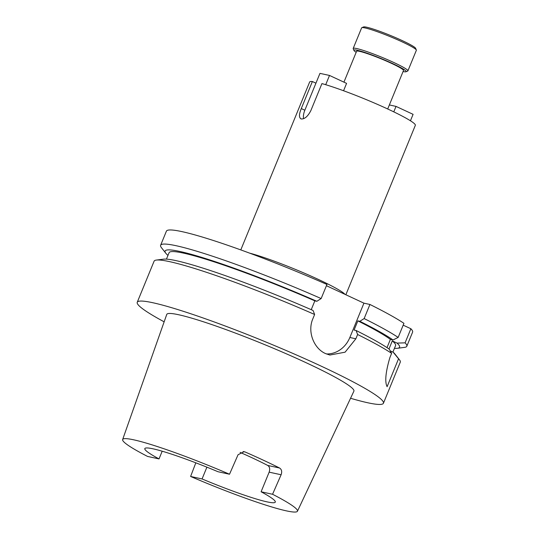 <?xml version="1.0" encoding="UTF-8"?>
<svg xmlns="http://www.w3.org/2000/svg" width="539" height="539" viewBox="0 0 539 539"><rect width="100%" height="100%" fill="white"/><g stroke="black" fill="none" stroke-linecap="round" stroke-linejoin="round"><path stroke-width="0.81" d="M403.071 71.539A28.237 2.56 -157.7 0 0 405.982 71.761L407.706 71.054A29.571 2.682 -157.7 0 0 407.908 70.872L416.357 50.282A29.571 2.682 -157.7 0 0 416.33 50.012L415.603 48.294A28.237 2.56 -157.7 0 0 395.41 37.548A28.237 2.56 -157.7 0 0 366.682 27.219A28.237 2.56 -157.7 0 0 363.569 26.95L361.844 27.664A29.571 2.682 -157.7 0 0 361.635 27.839L353.193 48.429A29.571 2.682 -157.7 0 0 353.213 48.705L353.941 50.423A28.237 2.56 -157.7 0 0 356.171 52.303M416.33 50.012A29.571 2.682 -157.7 0 0 395.188 38.754A29.571 2.682 -157.7 0 0 365.105 27.947A29.571 2.682 -157.7 0 0 361.844 27.664M407.908 70.872A29.571 2.682 -157.7 0 0 387.952 59.869A29.571 2.682 -157.7 0 0 356.663 48.537A29.571 2.682 -157.7 0 0 353.193 48.429M405.982 71.761A28.237 2.56 -157.7 0 0 388.255 61.587A28.237 2.56 -157.7 0 0 357.236 50.262A28.237 2.56 -157.7 0 0 353.941 50.423M345.856 294.752L415.34 125.331A57.114 5.174 -157.7 0 0 381.457 106.143A57.114 5.174 -157.7 0 0 321.931 83.592L310.835 110.643C307.863 116.37 304.676 119.146 301.274 118.964L300.816 118.809M301.274 118.964C298.875 117.886 298.875 114.416 301.288 108.568L312.377 81.524A57.114 5.174 -157.7 0 0 309.662 81.989L240.792 249.914M387.709 108.986L403.495 70.494A25.346 2.297 -157.7 0 0 391.509 63.366A25.346 2.297 -157.7 0 0 356.602 51.259L343.929 82.157M314.621 314.486A133.045 12.06 -157.7 0 0 169.691 261.664A133.045 12.06 -157.7 0 0 156.35 260.074L163.479 259.165A126.719 11.487 -157.7 0 1 176.179 260.674A126.719 11.487 -157.7 0 1 313.078 310.484L314.621 314.486L312.856 318.778C307.156 331.788 313.92 348.538 325.516 353.564L329.875 355.039L345.081 352.183L355.855 338.788L357.62 334.497L356.077 330.495L354.076 330.057L357.849 320.867L359.843 321.298L364.148 318.569L369.929 304.468L363.933 303.161L349.851 337.488A26.606 23.588 -77.7 0 1 326.385 353.948M160.622 245.279A133.045 12.06 -157.7 0 1 176.219 245.737A133.045 12.06 -157.7 0 1 321.15 298.559L326.937 284.457A133.045 12.06 -157.7 0 0 182.007 231.635A133.045 12.06 -157.7 0 0 166.403 231.17L160.622 245.279A133.045 12.06 -157.7 0 0 161.437 247.664L165.871 253.317A126.719 11.487 -157.7 0 0 167.959 255.432M321.15 298.559L316.851 301.288L314.85 300.856A122.4 11.097 -157.7 0 0 183.442 253.108A122.4 11.097 -157.7 0 0 169.091 252.683L166.443 259.124M314.85 300.856L311.232 309.676M350.559 398.274A133.045 12.06 -157.7 0 0 367.834 402.781A133.045 12.06 -157.7 0 0 383.431 403.246A133.045 12.06 -157.7 0 0 293.627 353.739A133.045 12.06 -157.7 0 0 152.847 302.736A133.045 12.06 -157.7 0 0 137.243 302.271A133.045 12.06 -157.7 0 0 164.146 321.823M156.35 260.074A133.045 12.06 -157.7 0 0 154.093 261.199L137.243 302.271M394.454 348.322A126.719 11.487 -157.7 0 0 397.425 348.288A126.719 11.487 -157.7 0 0 397.014 343.094L405.092 342.844L410.873 328.736L403.179 325.158M397.425 348.288L404.553 347.372A133.045 12.06 -157.7 0 0 406.81 346.247A133.045 12.06 -157.7 0 0 405.092 342.844M159.025 458.918A70.515 6.394 -157.7 0 1 144.823 448.589A70.515 6.394 -157.7 0 1 153.089 448.832A70.515 6.394 -157.7 0 1 218.059 471.746L229.52 474.232A94.466 8.563 -157.7 0 0 133.733 439.824A94.466 8.563 -157.7 0 0 122.643 439.534A94.466 8.563 -157.7 0 0 147.565 456.432L159.025 458.918L162.192 451.21M195.819 462.826L190.611 476.463A94.466 8.563 -157.7 0 0 286.391 510.864A94.466 8.563 -157.7 0 0 297.447 511.228L353.894 391.173A101.137 9.163 -157.7 0 0 285.852 353.597A101.137 9.163 -157.7 0 0 178.625 314.736A101.137 9.163 -157.7 0 0 166.753 314.426L122.643 439.534M240.104 452.376A70.515 6.394 22.3 0 1 267.728 465.447L279.566 468.014A95.801 8.685 -157.7 0 0 245.124 451.985L243.082 451.547M279.566 468.014C281.688 469.402 282.2 471.645 281.109 474.758L269.143 472.157C270.18 469.004 269.709 466.767 267.728 465.447M269.143 472.157L261.098 491.777L272.559 494.263L281.109 474.758M190.611 476.463L202.064 478.949A70.515 6.394 -157.7 0 0 267.034 501.863A70.515 6.394 -157.7 0 0 275.301 502.105A70.515 6.394 -157.7 0 0 261.098 491.777M312.377 81.524L315.935 83.174M202.064 478.949L206.902 467.165M229.52 474.232L238.063 454.727L244.127 451.669L245.124 451.985M297.447 511.228A94.466 8.563 -157.7 0 0 272.559 494.263M356.077 330.495A126.719 11.487 -157.7 0 1 389.252 349.171L391.617 353.348A133.045 12.06 -157.7 0 0 357.62 334.497M369.929 304.468A133.045 12.06 -157.7 0 1 403.933 323.319L398.153 337.427L393.025 339.974L390.384 339.402L387.009 347.635M390.384 339.402A122.4 11.097 -157.7 0 0 357.849 320.867M393.025 339.974A126.719 11.487 -157.7 0 0 359.843 321.298M398.153 337.427A133.045 12.06 -157.7 0 0 364.148 318.569M383.431 403.246L400.282 362.174A133.045 12.06 -157.7 0 0 399.46 359.782A133.045 12.06 -157.7 0 0 398.557 358.765L393.248 352.284L390.236 350.889M399.46 359.782L395.026 354.13A126.719 11.487 -157.7 0 0 393.248 352.284M388.983 348.982L392.298 340.897L397.014 343.094M392.897 352.122L395.586 345.573A122.4 11.097 -157.7 0 0 392.298 340.897M406.81 346.247L412.598 332.145A133.045 12.06 -157.7 0 0 410.873 328.736M391.617 353.348L389.859 357.647C385.601 372.22 384.684 381.902 387.11 386.692L398.557 358.765M316.851 301.288A126.719 11.487 -157.7 0 0 165.871 253.317M326.418 285.704L363.933 303.161M325.711 84.704L329.511 75.447L319.957 73.371L304.845 110.219A10.564 4.79 -65 0 0 303.612 118.641M329.511 75.447L346.577 83.383L343.559 90.747M410.449 120.776L413.09 114.335L396.024 106.399L389.367 104.95M393.78 111.863L396.024 106.399M249.732 253.175A57.114 5.174 22.3 0 1 305.317 273.59A57.114 5.174 22.3 0 1 345.048 294.375M301.288 108.568L304.845 110.219M355.855 338.788L349.851 337.488"/></g></svg>
